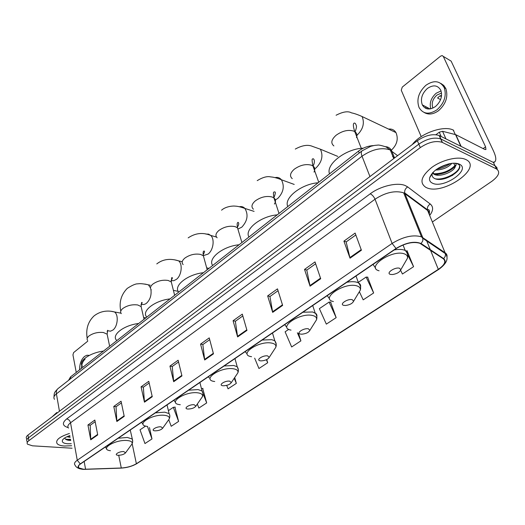 <?xml version="1.0" encoding="UTF-8"?>
<svg xmlns="http://www.w3.org/2000/svg" width="525" height="525" viewBox="0 0 525 525"><rect width="100%" height="100%" fill="white"/><g stroke="black" fill="none" stroke-linecap="round" stroke-linejoin="round"><path stroke-width="0.79" d="M68.585 380.323L70.494 376.943L358.483 151.134C363.116 147.689 368.143 145.845 373.57 145.602M65.927 439.458L70.494 439.267M497.234 169.391L496.886 167.514L494.963 165.703L493.454 162.481L439.123 135.489C432.685 133.547 425.434 135.292 417.362 140.726L27.983 435.054C26.289 436.373 25.843 437.555 26.631 438.598L26.808 439.733M432.39 221.957L491.932 181.25C498.947 175.927 500.463 171.826 496.479 168.945L442.148 142.327C435.697 140.424 428.42 142.183 420.295 147.604L28.862 440.685L28.422 437.863C26.729 439.182 26.276 440.357 27.064 441.387C26.276 440.357 26.729 439.182 28.422 437.863L418.825 144.158L28.422 437.863L27.983 435.054M442.49 142.485L440.633 138.902C434.188 136.979 426.923 138.731 418.825 144.158C426.923 138.731 434.188 136.979 440.633 138.902L494.963 165.703L440.974 139.059L439.464 135.647M64.437 446.02L71.643 445.732L64.437 446.02C60.802 445.771 58.367 444.983 57.133 443.658C58.367 444.983 60.802 445.771 64.437 446.02M426.438 187.628C442.89 195.851 483.656 167.547 465.806 159.528L465.426 159.357C458.069 156.023 442.221 159.797 431.839 167.383C421.116 176.197 419.153 182.877 425.946 187.412L426.438 187.628C442.89 195.851 483.656 167.547 465.806 159.528L465.426 159.357C458.069 156.023 442.221 159.797 431.839 167.383C421.116 176.197 419.153 182.877 425.946 187.412L426.438 187.628M83.698 469.278L78.783 467.906C77.759 466.81 78.343 465.491 80.522 463.942L396.29 248.535C405.28 243.134 413.129 241.375 419.836 243.259L443.363 258.838C446.283 261.483 444.596 264.994 438.309 269.351L136.375 463.733C132.162 466.193 127.135 467.617 121.282 467.998L83.698 469.278M83.521 469.396L121.144 468.116C127.142 467.723 132.3 466.266 136.612 463.746L438.533 269.423C444.977 264.954 446.709 261.365 443.717 258.648L421.135 243.561C414.566 240.857 406.199 242.484 396.034 248.45L80.259 463.929C76.46 467.014 77.549 468.838 83.521 469.396M70.612 439.943L67.712 440.14M361.417 250.215L355.13 233.08L343.914 241.139L350.037 258.188L361.417 250.215M355.825 234.99L346.146 241.927L350.037 258.188M346.218 241.874L343.914 241.139M320.703 278.736L315.013 261.896L304.533 269.423L310.072 286.184L320.703 278.736M315.65 263.773L306.784 270.119L310.072 286.184M306.863 270.067L304.533 269.423M282.634 305.399L277.489 288.855L267.665 295.91L272.678 312.375L282.634 305.399M278.06 290.699L269.935 296.52L272.678 312.375M270.014 296.461L267.665 295.91M246.967 330.382L242.301 314.127L233.08 320.749L237.622 336.925L246.967 330.382M242.819 315.938L235.351 321.287L237.622 336.925M235.436 321.228L233.08 320.749M97.716 434.923L94.848 420.039L87.944 425.001L90.733 439.812L97.716 434.923M95.169 421.7L90.202 425.263L90.733 439.812M90.293 425.197L87.944 425.001M124.228 416.351L121.065 401.212L113.774 406.448L116.852 421.516L124.228 416.351M121.419 402.898L116.038 406.75L116.852 421.516M116.13 406.685L113.774 406.448M152.263 396.716L148.778 381.301L141.067 386.84L144.46 402.183L152.263 396.716M149.172 383.02L143.338 387.194L144.46 402.183M143.43 387.128L141.067 386.84M181.958 375.913L178.119 360.229L169.949 366.096L173.69 381.708L181.958 375.913M178.552 361.974L172.226 366.502L173.69 381.708M172.318 366.437L169.949 366.096M213.472 353.843L209.239 337.877L200.57 344.105L204.684 359.992L213.472 353.843M209.711 339.655L202.847 344.571L204.684 359.992M202.932 344.512L200.57 344.105M69.464 433.486C59.391 436.754 55.276 440.14 57.133 443.658C55.276 440.14 59.391 436.754 69.464 433.486M28.862 440.685C27.162 441.998 26.709 443.166 27.497 444.189L32.484 445.817L72.089 448.219M336.164 317.651L329.083 302.092L319.377 308.647L326.333 324.128L336.164 317.651L330.612 302.105M359.5 291.992L363.188 299.854L373.649 292.97L367.598 277.147M400.621 270.322L402.432 274.017L413.575 266.674L406.98 250.576M226.695 385.37L228.073 388.828L236.329 383.394L234.721 377.521M197.321 404.047L198.87 408.063L206.679 402.918L202.689 388.421M168.774 419.744L171.209 426.28L178.605 421.404L174.93 407.157M145.622 426.051L140.024 429.831L144.966 443.559L151.987 438.933L149.481 427.58M288.763 329.339L285.108 331.807L291.651 346.966L300.904 340.869L298.502 333.237M254.658 358.148L258.956 368.498L267.684 362.749L266.746 359.559M267.684 362.749L266.411 359.717M236.329 383.394L234.242 378.236M201.429 388.539L202.985 388.395M206.679 402.918L203.004 393.488M178.605 421.404L173.316 407.334L168.394 410.662M173.316 407.334L175.219 407.118M151.987 438.933L147.433 426.405M300.904 340.869L297.367 332.765M329.083 302.092L330.888 302.105M373.649 292.97L366.109 277.075L358.286 282.365M366.109 277.075L367.874 277.161M413.575 266.674L407.735 254.894M56.805 412.512L52.041 416.87M70.153 437.364L66.951 436.741M69.963 436.288L68.453 436.111M69.845 435.625C66.196 436.852 63.801 438.257 62.665 439.838C61.51 442.05 63.151 443.356 67.587 443.769L71.282 443.704M64.837 437.883C64.962 439.123 66.222 439.93 68.624 440.311L70.711 440.475M70.58 439.76L65.461 439.103M70.678 440.298L67.535 440.094M69.91 435.999L68.828 435.973M87.754 341.165L73.618 352.583L72.942 354.854L76.243 372.442M85.083 359.166C82.786 361.233 81.565 364.304 81.427 368.373M89.303 355.399L86.94 355.222L84.551 356.409C81.218 359.474 79.57 363.937 79.61 369.797M123.775 451.572C119.411 451.205 113.505 454.794 117.692 455.247L118.178 455.293C121.675 455.188 124.136 454.361 125.554 452.812L123.775 451.572M103.491 351.074C89.453 352.826 77.739 361.495 82.491 366.306M161.004 426.832C156.411 426.326 150.078 430.441 154.809 430.828L154.967 430.841C158.629 430.776 161.208 429.877 162.711 428.157L161.004 426.832M138.685 323.479C123.703 325.218 111.044 335.14 116.655 340.351M194.237 404.749C189.545 404.112 182.798 408.627 187.799 409.027L187.957 409.041C191.73 408.949 194.368 407.984 195.877 406.14L194.237 404.749M170.028 298.902C154.462 300.595 140.943 311.45 146.829 317.093M229.727 381.163C225.054 380.382 217.836 385.212 222.843 385.731L223.348 385.777C227.213 385.593 229.865 384.536 231.295 382.607L229.727 381.163M203.424 272.718C187.523 274.319 173.099 285.908 178.697 292.103M267.711 355.917C263.071 354.979 255.34 360.157 260.341 360.813L261.227 360.892C265.197 360.59 267.855 359.435 269.2 357.407L267.711 355.917M239.078 244.762C222.836 246.264 207.414 258.654 212.671 265.466M308.464 328.834C303.883 327.712 295.568 333.27 300.549 334.09L301.855 334.195C305.944 333.762 308.608 332.483 309.868 330.356L308.464 328.834M277.226 214.85C260.636 216.228 244.105 229.504 248.968 237.005M352.301 299.696C347.793 298.371 338.842 304.362 343.777 305.36L345.535 305.491C349.755 304.9 352.446 303.483 353.607 301.232L352.301 299.696M318.143 182.766C301.199 183.999 283.441 198.266 287.825 206.542M391.184 150.36C397.018 144.887 398.613 138.961 395.968 132.595C394.249 129.872 391.781 128.704 388.566 129.084M399.591 268.268C395.181 266.707 385.508 273.177 390.383 274.391L392.608 274.536C396.992 273.761 399.722 272.18 400.785 269.791L399.591 268.268M363.293 148.181C345.844 148.66 325.553 164.45 329.529 173.834M427.311 108.878L427.055 107.376M441.151 136.487L439.261 132.215L435.947 134.702M493.06 162.284L494.865 161.779C496.466 160.099 495.987 156.463 493.428 150.865L451.126 61.117L443.277 56.385L485.586 146.843L485.933 149.54L484.785 149.441L455.825 134.695L461.127 146.409M443.277 56.385L442.155 55.584L440.593 56.136L402.268 87.097L401.264 90.248L421.214 136.585M444.373 87.8L444.15 87.458L444.373 87.8M437.496 174.405L437.837 175.199M439.261 132.215L442.555 131.289L455.825 134.695M427.383 88.456C421.969 93.502 420.269 98.969 422.29 104.869C425.289 109.725 429.686 110.276 435.474 106.522C440.869 101.627 442.654 96.213 440.816 90.267C437.765 85.129 433.289 84.525 427.383 88.456M441.066 90.91L436.144 93.273C431.038 97.893 429.253 103.071 430.795 108.8M441.591 95.333L439.3 96.338L437.568 97.991L440.587 99.632M441.551 93.063L436.944 95.051C432.633 99.008 431.281 103.333 432.882 108.012L432.915 108.078M424.2 112.501C428.531 115.008 433.315 114.397 438.559 110.677C445.889 104.075 448.33 96.731 445.876 88.646L443.809 85.49L440.856 83.416M436.951 109.823C444.288 103.202 446.729 95.845 444.281 87.747C440.121 80.686 434.011 79.853 425.946 85.247C418.583 92.144 416.292 99.599 419.081 107.605C423.15 114.142 429.102 114.877 436.951 109.823M425.631 106.627L425.965 108.472M441.433 96.593L440.029 95.819M453.692 130.285L453.278 130.082C443.796 125.048 420.4 133.337 412.361 144.506M451.9 163.341C447.983 167.613 442.555 169.844 435.619 170.034M455.037 163.222L455.339 163.38C456.402 164.095 456.383 165.132 455.273 166.491L453.731 163.209M455.273 166.491C454.499 171.524 439.727 177.772 433.998 174.228L432.442 172.942M433.44 172.928L432.81 172.541M429.647 177.831C429.168 180.331 430.146 182.136 432.593 183.238C443.842 188.921 471.634 169.444 459.329 164.154C456.855 163.045 453.508 162.914 449.302 163.761C438.683 166.701 432.134 171.386 429.647 177.831L432.226 173.493C431.734 175.613 432.39 177.214 434.195 178.283C443.454 183.894 466.627 168.538 457.905 164.03L456.061 163.295M458.194 163.721L458.548 164.003M459.539 166.353C459.762 171.931 445.016 180.344 435.533 178.868M455.267 165.277C449.643 170.96 442.483 173.782 433.788 173.742M433.683 173.736L433.145 173.67M448.501 163.938L438.428 168.112M452.806 175.219L445.679 178.388M455.313 166.208C449.728 171.636 442.752 174.372 434.385 174.418M450.227 163.577C446.243 166.438 441.814 168.269 436.938 169.076M70.803 378.591L70.494 376.943M359.225 153.037L358.483 151.134M397.596 155.669L389.799 149.809C381.367 147.19 372.107 149.323 362.027 156.201L56.418 393.848C53.904 395.883 53.268 397.707 54.521 399.328M59.456 411.259L56.418 393.848C56.077 391.604 56.588 389.872 57.947 388.644L58.196 388.447M394.551 157.966L391.683 150.938C390.502 148.293 388.434 146.869 385.481 146.665M417.362 140.726L420.295 147.604M393.783 158.55L390.318 150.058L386.183 147C381.275 145.366 378.341 144.756 377.377 145.169C375.283 145.366 375.69 145.044 370.775 146.304L361.988 150.872C361.049 151.823 361.056 153.602 362.027 156.201L369.948 176.571M53.99 396.939C54.233 392.319 54.41 392.438 57.947 388.644L362.184 150.721M394.478 158.025L392.523 156.476M68.152 427.613C62.363 425.827 61.865 422.933 66.655 418.937L370.237 193.804C372.251 194.795 373.846 196.599 375.021 199.218L70.534 422.789C67.902 424.804 67.226 426.569 68.506 428.092M370.237 193.804C380.408 186.027 397.491 182.057 405.339 185.601L407.663 186.907L430.238 204.002C433.558 206.824 433.374 210.63 429.686 215.434M421.135 243.561L422.848 240.752L422.723 237.497L404.933 193.673L403.069 192.649C394.649 190.372 385.298 192.557 375.021 199.218L392.109 243.429C403.305 236.657 413.096 234.452 421.496 236.827L445.22 252.84C446.755 253.916 447.326 255.36 446.933 257.178M429.463 210.755L428.813 211.7M438.841 269.325L136.612 463.746M438.533 269.423L438.959 269.253C446.742 263.524 448.914 258.346 445.476 253.713L427.626 210.486L404.933 193.673L404.703 192.898C404.414 190.437 405.398 188.436 407.663 186.907M443.717 258.648L445.246 256.338L445.476 253.713L422.986 238.409L421.496 236.827L403.699 192.931L404.703 192.898L427.402 209.738C427.101 207.362 428.046 205.452 430.238 204.002M396.034 248.45L392.109 243.429L77.26 460.235L80.259 463.929M80.056 468.851C77.424 468.057 75.777 466.843 75.108 465.202C73.841 463.824 74.557 462.171 77.26 460.235L70.534 422.789C69.95 420.604 68.657 419.317 66.655 418.937M496.479 168.945L494.963 165.703M429.496 214.974L429.227 212.468L427.402 209.738C428.951 209.101 429.627 210.21 429.424 213.071M438.309 269.351L430.546 250.287M430.297 249.683L426.339 239.964M85.582 469.278L84.151 461.468M121.282 467.998L118.722 455.306M136.375 463.733L132.162 443.664M423.839 207.677L423.957 207.178M213.327 353.312L204.586 359.448M181.834 375.395L173.598 381.163M152.145 396.204L144.382 401.651M124.123 415.846L116.786 420.991M97.624 434.424L90.674 439.294M246.809 329.844L237.503 336.367M282.463 304.848L272.541 311.804M320.512 278.178L309.914 285.607M361.207 249.644L349.86 257.604M87.603 340.41C86.605 339.084 87.058 337.614 88.961 335.993C93.128 333.119 97.952 331.964 103.432 332.515L107.126 334.189L107.572 336.335M111.405 311.358L114.43 311.942C118.821 314.56 117.836 326.491 112.921 330.041L110.519 331.183L108.209 330.816M107.448 330.632L107.848 330.606L107.579 330.415M131.217 445.069L131.959 444.052C132.759 442.076 131.152 440.902 127.135 440.514C115.034 439.379 98.825 449.452 110.453 450.719M132.694 440.934L132.116 438.939L127.286 437.456L118.191 438.244M105.335 447.018L106.621 448.737M121.314 313.622C120.087 312.113 120.579 310.413 122.771 308.529C127.207 305.458 132.195 304.27 137.721 304.966L141.107 306.561L141.691 309.081M150.898 289.38C151.659 295.063 150.216 299.67 146.56 303.194C144.795 304.546 143.089 304.861 141.448 304.139M144.834 284.038L148.411 284.839L150.465 287.864M168.243 420.381L169.155 419.094C169.923 417.053 168.381 415.8 164.528 415.321C151.784 413.792 134.426 425.348 147.564 426.418M167.055 404.913L169.083 413.602L164.666 412.164L155.4 412.867M141.54 422.317L143.043 424.207M151.285 289.859C149.828 288.179 150.347 286.263 152.834 284.11C157.52 280.855 162.638 279.641 168.203 280.468L171.288 281.964L172.016 284.845M174.484 259.803L178.618 260.846C182.917 264.193 181.565 275.586 176.407 279.366L173.729 280.711L171.117 280.553M201.272 398.35L202.361 396.788C203.083 394.702 201.6 393.383 197.912 392.838C184.892 390.935 166.405 403.613 180.285 404.709M202.972 393.606L202.04 390.954L198.03 389.589L188.626 390.2M173.841 400.286L175.534 402.353M183.166 264.633C181.44 262.762 181.991 260.597 184.813 258.136C189.761 254.677 195.037 253.437 200.629 254.415L203.365 255.773L204.264 259.055M205.951 234.084L208.51 234.111L210.722 235.423C214.902 239.118 213.347 250.195 208.097 254.067L203.339 255.649M236.526 374.843L237.812 372.927C238.481 370.808 237.064 369.436 233.573 368.819C220.598 366.509 200.826 380.08 214.732 381.504M238.357 369.738L237.208 366.732L233.664 365.479L224.123 365.984M208.313 376.766L209.311 377.974M217.14 237.805C215.099 235.732 215.683 233.277 218.892 230.455C224.142 226.774 229.569 225.507 235.18 226.649L237.517 227.837L238.626 231.551M239.407 206.738C241.559 206.246 243.403 206.817 244.919 208.445C248.542 214.725 247.505 220.966 241.802 227.161L238.376 228.841M274.24 349.683L275.763 347.347C276.353 345.214 275.008 343.796 271.733 343.107C258.858 340.344 237.661 354.893 251.56 356.698M276.229 344.164L274.818 340.777L271.799 339.675L262.126 340.056M245.195 351.606L246.514 353.286M253.424 209.206C251.009 206.916 251.632 204.14 255.294 200.885C260.873 196.96 266.47 195.661 272.081 196.993L273.965 197.964C275.861 199.559 275.999 201.587 274.378 204.041M275.021 177.614C277.594 177.01 279.72 177.726 281.4 179.76C284.747 186.172 283.526 192.412 277.732 198.483L275.363 199.907M314.685 322.691L316.477 319.85C316.975 317.717 315.715 316.273 312.69 315.518C299.952 312.244 277.161 327.882 291.027 330.113M316.851 316.693L316.91 315.125L316.214 313.773L312.723 311.981L302.918 312.231M284.734 324.634L286.407 326.858M292.248 178.651C289.413 176.137 290.082 172.994 294.269 169.227C300.202 165.034 305.977 163.708 311.588 165.25L312.946 165.966C314.967 167.495 315.322 169.523 314.009 172.056M295.286 149.067C302.302 145.241 308.103 144.382 312.697 146.475L320.388 149.198C323.393 155.708 321.963 161.93 316.096 167.856L314.764 168.781M358.181 293.659L360.268 290.207C360.668 288.107 359.494 286.657 356.744 285.843C344.21 281.978 319.64 298.83 333.428 301.553M360.55 287.103C360.97 285.285 360.275 283.874 358.47 282.87L356.744 282.194C354.113 281.505 350.805 281.531 346.822 282.279M327.233 295.641L329.287 298.508M333.88 145.93C330.56 143.181 331.295 139.624 336.085 135.266C342.418 130.771 348.377 129.412 353.968 131.191L354.756 131.611C356.875 133.042 357.446 135.037 356.468 137.602M336.079 115.244C342.976 111.681 348.114 110.887 351.488 112.862C354.231 113.38 357.781 114.607 362.132 116.55C364.744 123.119 363.09 129.294 357.171 135.069M405.097 262.323L407.505 258.156C407.787 256.128 406.711 254.684 404.263 253.831C392.004 249.29 365.446 267.507 379.096 270.788M407.682 255.124C408.122 253.07 407.295 251.508 405.195 250.458L404.224 250.071C401.638 249.244 398.298 249.211 394.19 249.966M373.039 264.397L375.487 267.999M485.586 146.843L483.125 148.595M460.819 146.258L455.542 134.597M442.555 131.289L445.922 138.856M439.123 135.489L442.148 142.327M78.783 467.906L78.455 466.069M133.055 465.537L136.992 463.582M27.241 442.542L27.064 441.387M63.171 439.215L62.665 439.838M87.183 338.323C85.7 329.234 87.951 321.792 93.955 316.004C101.489 310.012 109.653 310.649 114.43 311.942L120.98 313.169M107.153 331.505L107.697 330.284L107.126 334.189L109.64 346.251M143.62 317.422L145.871 317.842M130.246 430.027L132.622 440.409L132.622 442.286L131.959 444.052L125.554 452.812M120.77 311.161C118.952 302.308 121.104 294.722 127.234 288.409C132.28 285.154 135.844 283.631 137.937 283.854C139.86 283.408 143.351 283.736 148.411 284.839L150.301 285.252M140.982 304.474L141.258 304.297C142.308 302.787 142.426 302.19 141.599 302.498L141.107 306.561L144.047 319.272M173.394 290.318L178.231 291.382M169.083 413.602C170.067 415.124 170.093 416.955 169.155 419.094L162.711 428.157M171.111 280.37L171.15 280.337C172.581 278.257 172.764 277.364 171.701 277.666L171.288 281.964L174.641 295.286M156.778 263.911C162.796 259.192 170.074 258.169 178.618 260.846L182.234 261.745M206.673 267.835L208.93 268.4M199.9 382.508L202.04 390.954C203.195 392.917 203.3 394.866 202.361 396.788L195.877 406.14M188.167 237.884C195.372 233.021 202.893 232.201 210.722 235.423L216.464 237.044M234.964 358.588L237.208 366.732C238.547 368.786 238.744 370.853 237.812 372.927L231.295 382.607M207.198 269.758L203.365 255.773C202.958 253.175 203.063 251.626 203.68 251.127C204.947 250.74 204.776 251.915 203.182 254.664M221.576 210.184C226.058 206.036 234.176 205.846 234.826 206.122C237.083 206.095 240.443 206.87 244.919 208.445L254.107 211.391M272.475 332.994L274.818 340.777C276.353 342.917 276.668 345.109 275.763 347.347L269.2 357.407M241.913 242.537L237.517 227.837C236.992 224.667 237.051 222.948 237.707 222.672C237.864 221.557 240.306 223.473 237.064 227.496M257.211 180.639C262.743 177.273 267.245 176.032 270.703 176.905C273.814 177.135 277.377 178.087 281.4 179.76L294.217 184.433M312.716 305.543L315.131 312.893C316.89 315.112 317.336 317.435 316.477 319.85L309.868 330.356M279.011 213.445L273.965 197.964C273.256 193.961 273.256 191.999 273.958 192.078C275.815 191.238 275.769 193.167 273.827 197.866M320.388 149.198L337.805 156.424M356.009 276.012L358.47 282.87C360.465 285.154 361.069 287.602 360.268 290.207L353.607 301.232M318.76 182.28L312.946 165.966C311.942 160.912 311.837 158.609 312.644 159.049C313.149 157.808 316.07 160.407 313.018 166.162M362.132 116.55L395.968 132.595M403.042 244.972L405.195 250.458C407.446 252.787 408.214 255.353 407.505 258.156L400.785 269.791M361.285 148.345L354.756 131.611C353.213 126.847 352.951 124.031 353.975 123.172C354.926 122.791 355.661 123.519 356.18 125.344C356.836 126.125 356.429 128.395 354.966 132.156M494.557 161.995L493.553 162.697M455.772 134.676L461.075 146.383M430.034 108.944L422.29 104.869M445.876 88.646L444.281 87.747M453.278 130.082L455.287 134.531M433.309 172.856L433.867 174.156"/></g></svg>
